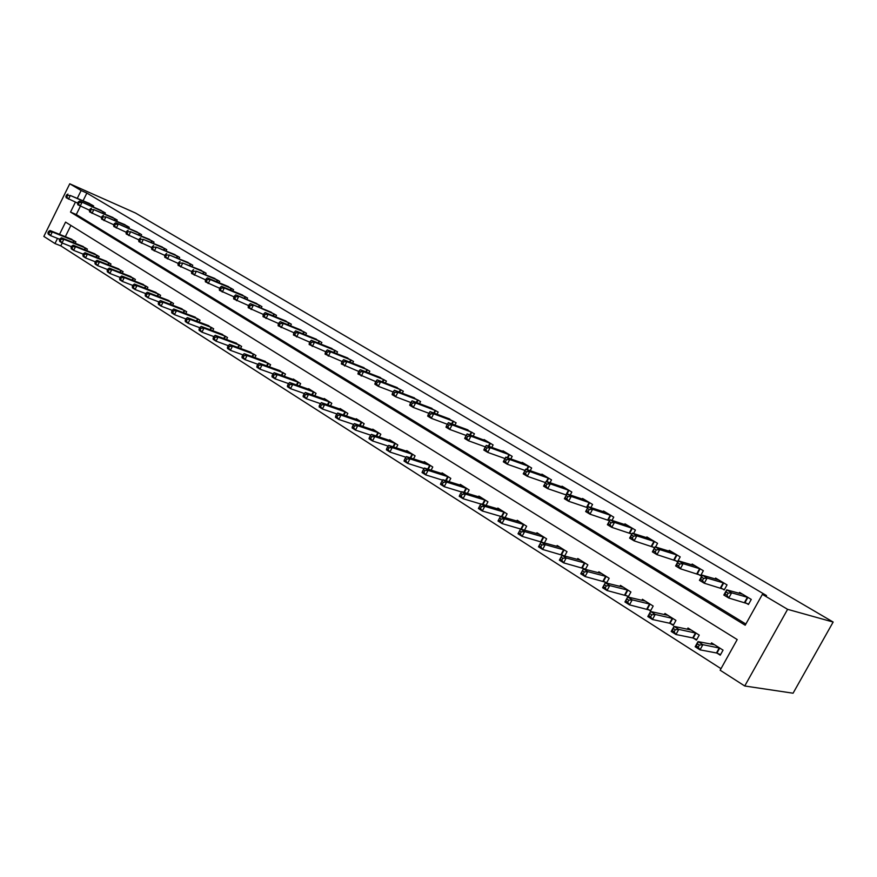 <?xml version="1.0" encoding="UTF-8"?>
<svg xmlns="http://www.w3.org/2000/svg" width="877" height="877" viewBox="0 0 877 877"><rect width="100%" height="100%" fill="white"/><g stroke="black" fill="none" stroke-linecap="round" stroke-linejoin="round"><path stroke-width="1.32" d="M62.212 243.006L60.798 245.867L54.977 243.554L43.85 236.417L69.754 183.786L135.518 213.034L833.15 622.045L793.071 693.214L744.737 685.989L720.138 670.214L737.206 639.563L65.567 222.111L59.515 234.356M60.798 245.867L721.004 668.669M70.894 225.422L65.326 236.702M717.123 653.201L720.247 655.185L723.054 650.131L711.554 642.874L710.83 644.167M693.411 638.16L696.459 640.1L699.232 635.101L687.985 628.009L687.316 629.226M670.225 623.47L673.218 625.356L675.948 620.412L664.952 613.472L664.327 614.624M647.577 609.098L650.493 610.951L653.179 606.051L642.435 599.276L641.843 600.35M625.411 595.044L628.272 596.853L630.925 592.008L620.412 585.376L619.853 586.406M603.738 581.298L606.533 583.073L609.153 578.272L598.87 571.793L598.344 572.758M585.376 569.392L587.853 564.843L577.79 558.496L577.296 559.416M582.536 567.857L584.674 569.217M564.667 556.018L567.013 551.688L557.169 545.483L556.687 546.36M561.795 554.702L563.297 555.656M544.387 542.94L546.612 538.818L536.976 532.745L536.527 533.578M541.482 541.822L542.37 542.381M524.534 530.157L526.638 526.222L517.211 520.269L516.772 521.07M505.075 517.638L507.092 513.889L497.851 508.057L497.434 508.824M486.022 505.393L487.941 501.797L478.886 496.086L478.491 496.82M467.342 493.4L469.173 489.969L460.304 484.367L459.932 485.069M449.046 481.659L450.789 478.371L442.096 472.878L441.734 473.558M431.1 470.171L432.767 467.002L424.249 461.631L423.909 462.278M413.505 458.901L415.106 455.865L406.753 450.592L406.424 451.216M396.261 447.862L397.796 444.935L389.607 439.772L389.289 440.364M379.346 437.042L380.815 434.225L372.78 429.16L372.473 429.73M362.749 426.43L364.163 423.723L356.281 418.746L355.985 419.305M346.459 416.027L347.818 413.407L340.09 408.529L339.816 409.066M330.486 405.821L331.791 403.299L324.205 398.509L323.931 399.035M314.799 395.812L316.06 393.378L308.616 388.675L308.353 389.18M299.408 385.99L300.625 383.633L293.313 379.017L293.061 379.511M284.291 376.354L285.463 374.073L278.042 370.017M269.447 366.893L270.587 364.679L263.297 360.688M254.878 357.597L255.963 355.459L248.816 351.534M240.561 348.476L241.613 346.404L234.597 342.545M226.496 339.52L227.516 337.513L220.62 333.709M212.672 330.717L213.659 328.776L206.895 325.038M199.09 322.078L200.044 320.182L193.4 316.509M185.738 313.582L186.669 311.741L180.136 308.123M172.616 305.229L173.514 303.453L167.101 299.89M159.713 297.029L160.59 295.297L154.286 291.789M147.029 288.961L147.884 287.272L141.679 283.819M134.554 281.035L135.376 279.39L129.281 275.992M122.287 273.229L123.087 271.629L117.09 268.285M110.217 265.567L110.995 264.01L105.097 260.71M98.345 258.013L99.101 256.501L93.302 253.256M86.659 250.592L87.393 249.112L81.693 245.922M75.17 243.291L75.882 241.855L70.27 238.708M75.411 202.138L70.511 212.07L745.198 625.213L762.376 594.365L766.542 595.582L86.867 193.072L83.107 200.69M80.355 206.27L76.277 214.525L745.856 624.029M745.264 602.587L748.443 604.494L751.271 599.408L739.563 592.403L739.048 593.334M721.135 588.072L724.249 589.936L727.033 584.904L715.599 578.064L715.117 578.93M697.566 573.887L700.602 575.718L703.343 570.73L692.172 564.043L691.712 564.865M674.512 560.03L677.482 561.817L680.19 556.884L669.272 550.339L668.844 551.118M655.568 546.974L657.553 543.334L646.875 536.943L646.47 537.678M651.984 546.47L654.483 547.972M633.545 533.534L635.419 530.092L624.961 523.832L624.588 524.534M629.938 533.216L631.714 534.279M611.982 520.401L613.757 517.134L603.529 511.006L603.168 511.675M608.386 520.247L609.449 520.883M590.89 507.553L592.567 504.45L582.558 498.465L582.218 499.09M570.236 495.001L571.826 492.041L562.036 486.176L561.708 486.779M550.011 482.712L551.523 479.894L541.931 474.15L541.624 474.731M530.212 470.697L531.648 468L522.253 462.376L521.958 462.924M510.809 458.923L512.179 456.358L502.981 450.844L502.696 451.37M491.8 447.402L493.104 444.946L484.093 439.552L483.83 440.057M473.174 436.121L474.424 433.764L465.336 428.963M454.911 425.071L456.117 422.802L447.204 418.088M437.02 414.251L438.16 412.069L429.445 407.432M419.469 403.639L420.565 401.545L412.026 396.985M402.258 393.236L403.321 391.219L394.935 386.746M385.387 383.041L386.395 381.089L378.184 376.704M368.822 373.032L369.798 371.157L361.741 366.849M352.576 363.221L353.508 361.423L345.615 357.18M336.625 353.606L337.535 351.852L329.785 347.687M320.971 344.157L321.848 342.468L314.24 338.379M305.613 334.893L306.446 333.26L298.991 329.237M290.528 325.795L291.339 324.216L284.005 320.258M275.707 316.86L276.496 315.336L269.294 311.445M261.16 308.09L261.916 306.61L254.856 302.784M246.865 299.485L247.588 298.048L240.66 294.288M232.822 291.021L233.523 289.629L226.715 285.924M219.02 282.712L219.699 281.353L213.012 277.713M205.448 274.545L206.117 273.229L199.539 269.645M192.118 266.52L192.765 265.238L186.308 261.719M179.018 258.627L179.642 257.389L173.284 253.924M166.126 250.877L166.74 249.66L160.491 246.251M153.453 243.247L154.045 242.074L147.906 238.719M140.989 235.749L141.57 234.608L135.529 231.298M128.733 228.382L129.292 227.264L123.35 224.008M116.674 221.125L117.211 220.039L111.379 216.838M104.812 213.988L105.339 212.925L99.594 209.778M93.137 206.972L93.642 205.931L87.996 202.828M69.754 183.786L81.133 190.528L77.362 198.191M86.867 193.072L81.133 190.528M762.376 594.365L787.601 609.329L833.15 622.045M57.52 238.412L54.977 243.554M744.737 685.989L787.601 609.329M76.277 214.525L70.511 212.07M748.684 604.056L728.754 598.015L723.81 595.034L726.693 589.837L742.6 594.222M726.145 591.964L726.693 589.837L731.637 592.808L728.754 598.015L726.978 595.242L728.129 593.159L726.145 591.964L724.994 594.047L726.978 595.242M748.081 597.5L731.637 592.808L728.129 593.159M723.81 595.034L724.994 594.047M714.536 644.759L698.015 641.591L702.883 644.683L719.929 648.158M699.353 645.066L697.412 643.828L696.261 645.9L698.213 647.138L699.353 645.066L702.883 644.683L700.01 649.846L716.443 652.97L720.587 654.582M698.213 647.138L700.01 649.846L695.154 646.744L698.015 641.591L697.412 643.828M696.261 645.9L695.154 646.744M724.479 589.519L704.264 583.216L699.429 580.3L702.269 575.169L718.669 579.938M701.677 577.23L702.269 575.169L707.103 578.075L704.264 583.216L702.477 580.464L703.617 578.403L701.677 577.23L700.537 579.291L702.477 580.464M723.92 583.041L707.103 578.075L703.617 578.403M699.429 580.3L700.537 579.291M700.822 575.312L680.333 568.767L675.619 565.917L678.414 560.831L695.187 565.851M677.778 562.848L678.414 560.831L683.139 563.67L680.333 568.767L678.546 566.027L679.675 563.988L677.778 562.848L676.66 564.887L678.546 566.027M700.306 568.91L683.139 563.67L679.675 563.988M675.619 565.917L676.66 564.887M672.199 552.126L655.108 546.831L659.723 549.605L656.961 554.648L652.356 551.863L655.108 546.831L653.321 550.811L655.174 551.918L656.281 549.901L654.428 548.794M677.219 555.097L659.723 549.605L656.281 549.901M677.702 561.423L656.961 554.648L655.174 551.918M652.356 551.863L653.321 550.811M673.372 628.546L672.242 630.585L674.139 631.802L675.268 629.752L673.372 628.546L674.018 626.375L678.776 629.39L675.948 634.499L671.201 631.473L674.018 626.375L690.977 629.982M674.139 631.802L675.948 634.499L692.72 637.93L696.787 639.519M675.268 629.752L678.776 629.39L696.174 633.172M672.242 630.585L671.201 631.473M667.923 615.347L650.581 611.499L655.218 614.448L652.444 619.502L669.546 623.218L673.525 624.797M650.624 616.827L652.444 619.502L647.807 616.542L650.581 611.499L648.772 615.643L650.624 616.827L651.743 614.799L649.879 613.615M651.743 614.799L655.218 614.448L672.955 618.526M648.772 615.643L647.807 616.542M645.34 601.107L627.669 596.974L632.207 599.846L629.467 604.856L650.789 610.403M627.658 602.192L629.467 604.856L624.939 601.962L627.669 596.974L625.838 601.03L627.658 602.192L628.754 600.186L626.934 599.035M628.754 600.186L632.207 599.846L650.263 604.209M625.838 601.03L624.939 601.962M654.659 547.643L634.115 540.846L629.609 538.127L632.328 533.139L649.758 538.664M631.604 535.058L632.328 533.139L636.845 535.858L634.115 540.846L632.328 538.138L633.413 536.143L631.604 535.058L630.519 537.053L632.328 538.138M654.648 541.591L636.845 535.858L633.413 536.143M629.609 538.127L630.519 537.053M623.251 587.173L605.283 582.766L609.723 585.584L607.016 590.528L628.557 596.327M605.207 587.886L607.016 590.528L602.587 587.711L605.283 582.766L603.431 586.757L605.207 587.886L606.281 585.902L604.505 584.773M606.281 585.902L609.723 585.584L628.064 590.199M603.431 586.757L602.587 587.711M627.757 525.542L610.063 519.765L614.47 522.418L611.784 527.351L607.388 524.698L610.063 519.765L608.221 523.602L609.986 524.665L611.061 522.692L609.296 521.629M632.569 528.382L614.47 522.418L611.061 522.692M631.835 534.049L611.784 527.351L609.986 524.665M607.388 524.698L608.221 523.602M606.259 512.672L588.281 506.687L592.6 509.274L589.958 514.163L585.65 511.565L588.281 506.687L586.428 510.447L588.16 511.488L589.212 509.537L587.491 508.496M610.973 515.468L592.6 509.274L589.212 509.537M609.526 520.752L589.958 514.163L588.16 511.488M585.65 511.565L586.428 510.447M587.711 507.739L568.603 501.26L564.382 498.717L566.981 493.894L585.266 500.076M566.158 495.648L566.981 493.894L571.212 496.426L568.603 501.26L566.794 498.607L567.847 496.667L566.158 495.648L565.106 497.588L566.794 498.607M589.848 502.817L571.212 496.426L567.847 496.667M564.382 498.717L565.106 497.588M566.378 495.023L547.708 488.642L543.587 486.154L546.152 481.374L564.678 487.765M545.286 483.084L546.152 481.374L550.285 483.852L547.708 488.642L545.911 486.001L546.941 484.082L545.286 483.084L544.255 485.003L545.911 486.001M569.162 490.451L550.285 483.852L546.941 484.082M543.587 486.154L544.255 485.003M544.485 475.707L525.761 469.118L529.807 471.552L527.263 476.288L523.229 473.854L523.854 472.692L525.466 473.668L526.485 471.771L524.863 470.796L523.854 472.692M548.914 478.338L529.807 471.552L526.485 471.771M545.494 482.602L527.263 476.288L525.466 473.668M525.761 469.118L524.863 470.796M601.644 573.536L583.391 568.877L587.733 571.629L585.069 576.54L606.818 582.569M583.249 573.898L585.069 576.54L580.738 573.777L583.391 568.877L581.517 572.802L583.249 573.898L584.323 571.936L582.58 570.839M584.323 571.936L587.733 571.629L606.358 576.507M581.517 572.802L580.738 573.777M580.508 560.206L561.993 555.305L566.235 557.991L563.604 562.848L585.54 569.096M561.784 560.228L563.604 562.848L559.373 560.14L561.993 555.305L560.096 559.153L561.784 560.228L562.837 558.287L561.137 557.202M562.837 558.287L566.235 557.991L585.112 563.111M560.096 559.153L559.373 560.14M559.822 547.16L541.054 542.019L545.209 544.65L542.611 549.451L564.722 555.919M540.791 546.853L542.611 549.451L538.467 546.809L541.054 542.019L539.136 545.801L540.791 546.853L541.833 544.935L540.166 543.872M541.833 544.935L545.209 544.65L564.339 550M539.136 545.801L538.467 546.809M539.574 534.378L520.565 529.028L524.632 531.605L522.078 536.362L543.751 542.764M520.258 533.775L522.078 536.362L518.022 533.775L520.565 529.028L518.636 532.734L520.258 533.775L521.278 531.868L519.655 530.837M521.278 531.868L524.632 531.605L543.992 537.163M518.636 532.734L518.022 533.775M519.754 521.881L500.526 516.301L504.494 518.833L501.973 523.536L522.396 529.544M500.153 520.971L501.973 523.536L498.004 521.004L498.575 519.951L500.153 520.971L501.173 519.085L499.572 518.066L498.575 519.951M501.173 519.085L504.494 518.833L524.073 524.599M499.572 518.066L500.526 516.301M529.094 466.476L509.767 459.504L505.81 457.136L524.797 463.9M525.049 470.456L507.257 464.207L503.31 461.817L503.88 460.644L505.459 461.598L506.457 459.723L504.878 458.77L503.88 460.644M506.457 459.723L509.767 459.504L507.257 464.207L505.459 461.598M505.81 457.136L504.878 458.77M500.339 509.625L480.903 503.858L484.795 506.325L482.306 510.995L500.515 516.323M480.486 508.441L482.306 510.995L478.414 508.517L478.93 507.443L480.486 508.441L481.484 506.566L479.927 505.58L478.93 507.443M481.484 506.566L484.795 506.325L504.571 512.3M479.927 505.58L480.903 503.858M509.68 454.856L490.144 447.719L486.275 445.395L505.459 452.335M504.999 458.561L487.667 452.368L483.808 450.033L484.323 448.849L485.869 449.78L486.867 447.917L485.31 446.985L484.323 448.849M486.867 447.917L490.144 447.719L487.667 452.368L485.869 449.78M486.275 445.395L485.31 446.985M481.33 497.632L461.686 491.668L465.501 494.091L463.045 498.706L480.804 504.034M461.225 496.163L463.045 498.706L459.241 496.283L459.701 495.198L461.225 496.163L462.212 494.321L460.688 493.345L459.701 495.198M462.212 494.321L465.501 494.091L485.474 500.252M460.688 493.345L461.686 491.668M490.66 443.477L470.938 436.176L467.134 433.896L486.527 441.01M485.365 446.897L468.493 440.791L464.7 438.5L465.183 437.294L466.696 438.215L467.671 436.373L466.158 435.452L465.183 437.294M467.671 436.373L470.938 436.176L468.493 440.791L466.696 438.215M467.134 433.896L466.158 435.452M462.694 485.88L442.874 479.73L446.612 482.098L444.179 486.68L461.499 491.986M442.37 484.159L444.179 486.68L440.462 484.301L440.879 483.205L442.37 484.159L443.334 482.317L441.844 481.374L440.879 483.205M443.334 482.317L446.612 482.098L466.761 488.445M441.844 481.374L442.874 479.73M472.023 432.328L452.115 424.874L448.399 422.648L467.978 429.905M466.147 435.463L449.715 429.434L445.998 427.198L446.426 425.981L447.917 426.88L448.881 425.049L447.391 424.161L446.426 425.981M448.881 425.049L452.115 424.874L449.715 429.434L447.917 426.88M448.399 422.648L447.391 424.161M444.442 474.369L424.446 468.044L428.108 470.368L425.707 474.895L442.6 480.168M423.898 472.385L425.707 474.895L422.056 472.571L422.44 471.453L423.898 472.385L424.852 470.576L423.394 469.644L422.44 471.453M424.852 470.576L428.108 470.368L448.421 476.88M423.394 469.644L424.446 468.044M453.76 421.398L433.687 413.801L430.048 411.62L449.791 419.031M447.336 424.271L431.309 418.318L427.669 416.126L428.064 414.898L429.511 415.786L430.464 413.977L429.006 413.1L428.064 414.898M430.464 413.977L433.687 413.801L431.309 418.318L429.511 415.786M430.048 411.62L429.006 413.1M426.551 463.078L406.391 456.588L409.976 458.868L407.619 463.352L424.084 468.592M405.799 460.863L407.619 463.352L404.034 461.072L404.374 459.943L405.799 460.863L406.753 459.066L405.317 458.156L404.374 459.943M406.753 459.066L409.976 458.868L430.454 465.534M405.317 458.156L406.391 456.588M435.858 410.688L415.632 402.96L412.058 400.811L431.966 408.364M428.908 413.297L413.275 407.432L409.723 405.284L410.063 404.045L411.488 404.9L412.431 403.113L410.995 402.258L410.063 404.045M412.431 403.113L415.632 402.96L413.275 407.432L411.488 404.9M412.058 400.811L410.995 402.258M409.011 452.017L388.708 445.373L392.216 447.599L389.881 452.039L405.941 457.246M388.072 449.561L389.881 452.039L386.373 449.813L386.669 448.673L388.072 449.561L389.004 447.785L387.601 446.886L386.669 448.673M389.004 447.785L392.216 447.599L412.837 454.429M387.601 446.886L388.708 445.373M418.307 400.186L397.928 392.326L394.431 390.221L414.492 397.906M410.853 402.532L395.615 396.755L392.118 394.65L392.425 393.4L393.817 394.244L394.749 392.468L393.345 391.624L392.425 393.4M394.749 392.468L397.928 392.326L395.615 396.755L393.817 394.244M394.431 390.221L393.345 391.624M401.096 389.892L380.585 381.901L377.154 379.84L397.358 387.656M393.159 391.986L378.294 386.297L374.874 384.225L375.137 382.975L376.507 383.797L377.417 382.043L376.047 381.21L375.137 382.975M377.417 382.043L380.585 381.901L378.294 386.297L376.507 383.797M377.154 379.84L376.047 381.21M384.214 379.785L363.582 371.684L360.217 369.666L380.552 377.592M375.827 381.638L357.959 374.008L358.189 372.747L359.526 373.558L360.436 371.815L359.088 371.004L358.189 372.747M360.436 371.815L363.582 371.684L361.313 376.036L359.526 373.558M360.217 369.666L359.088 371.004M367.66 369.886L346.897 361.664L343.609 359.68L364.065 367.726M358.836 371.497L341.372 363.988L341.57 362.716L342.885 363.517L343.773 361.784L342.458 360.995L341.57 362.716M343.773 361.784L346.897 361.664L344.661 365.983L342.885 363.517M343.609 359.68L342.458 360.995M351.414 360.162L330.541 351.841L327.307 349.89L347.884 358.057M342.173 361.543L325.104 354.165L325.257 352.883L326.551 353.661L327.439 351.951L326.145 351.173L325.257 352.883M327.439 351.951L330.541 351.841L328.338 356.117L326.551 353.661M327.307 349.89L326.145 351.173M335.474 350.625L314.503 342.194L311.324 340.287L332.01 348.553M325.827 351.787L309.153 344.518L309.274 343.236L310.535 344.003L311.412 342.304L310.14 341.537L309.274 343.236M311.412 342.304L314.503 342.194L312.311 346.437L310.535 344.003M311.324 340.287L310.14 341.537M319.831 341.263L298.761 332.734L295.648 330.87L316.433 339.235M309.8 342.205L293.488 335.069L293.587 333.775L294.825 334.521L295.692 332.843L294.442 332.087L293.587 333.775M295.692 332.843L298.761 332.734L296.601 336.943L294.825 334.521M295.648 330.87L294.442 332.087M304.472 332.076L283.304 323.46L280.256 321.618L301.129 330.081M294.08 332.8L278.13 325.784L278.184 324.479L279.412 325.224L280.256 323.558L279.039 322.813L278.184 324.479M280.256 323.558L283.304 323.46L281.177 327.625L279.412 325.224M280.256 321.618L279.039 322.813M289.388 323.054L268.143 314.35L265.15 312.552L286.11 321.092M278.656 323.58L263.045 316.674L263.078 315.369L264.273 316.093L265.117 314.437L263.922 313.714L263.078 315.369M265.117 314.437L268.143 314.35L266.038 318.483L264.273 316.093M265.15 312.552L263.922 313.714M274.578 314.196L250.318 303.639L271.366 312.267M263.506 314.514L248.235 307.728L248.246 306.413L249.419 307.125L250.252 305.492L249.079 304.779L248.246 306.413M250.252 305.492L253.267 305.404L251.173 309.504L249.419 307.125M250.318 303.639L249.079 304.779M260.03 305.492L235.76 294.891L256.873 303.595M248.651 305.624L233.699 298.947L233.677 297.632L234.828 298.323L235.661 296.7L234.499 296.009L233.677 297.632M235.661 296.7L238.654 296.623L236.593 300.69L234.828 298.323M235.76 294.891L234.499 296.009M245.746 296.941L224.304 288.007L221.464 286.297L242.644 295.078M234.06 296.886L219.425 290.32L219.371 289.004L220.511 289.684L221.322 288.073L220.193 287.393L219.371 289.004M221.322 288.073L224.304 288.007L222.265 292.03L220.511 289.684M221.464 286.297L220.193 287.393M231.714 288.544L210.206 279.544L207.421 277.866L228.667 286.713M219.732 288.303L205.404 281.846L205.328 280.53L206.446 281.199L207.246 279.599L206.139 278.93L205.328 280.53M207.246 279.599L210.206 279.544L208.189 283.534L206.446 281.199M207.421 277.866L206.139 278.93M217.924 280.289L196.36 271.223L214.92 278.502M205.656 279.873L191.635 273.525L191.526 272.199L192.622 272.868L193.422 271.278L192.326 270.62L191.526 272.199M193.422 271.278L196.36 271.223L194.365 275.181L192.622 272.868M193.62 269.579L192.326 270.62M204.363 272.177L182.756 263.045L201.425 270.423M191.833 271.596L178.097 265.347L177.976 264.021L179.051 264.679L179.84 263.1L178.765 262.453L177.976 264.021M179.84 263.1L182.756 263.045L180.783 266.981L179.051 264.679M180.07 261.434L178.765 262.453M191.043 264.207L169.393 255.021L188.149 262.475M178.261 263.451L164.799 257.323L164.657 255.985L165.709 256.621L166.487 255.064L165.435 254.429L164.657 255.985M166.487 255.064L169.393 255.021L167.441 258.912L165.709 256.621M166.751 253.431L165.435 254.429M177.943 256.369L156.259 247.128L175.104 254.67M164.92 255.459L151.732 249.419L151.557 248.092L152.598 248.717L153.376 247.171L152.335 246.547L151.557 248.092M153.376 247.171L156.259 247.128L154.33 250.997L152.598 248.717M153.661 245.571L152.335 246.547M165.073 248.673L143.346 239.377L162.267 246.996M151.809 247.599L138.884 241.668L138.698 240.331L139.717 240.945L140.484 239.41L139.454 238.796L138.698 240.331M140.484 239.41L143.346 239.377L141.438 243.203L139.717 240.945M140.791 237.842L139.454 238.796M391.811 441.164L371.366 434.367L374.808 436.549L372.506 440.956L388.171 446.108M370.697 438.5L372.506 440.956L369.064 438.763L369.316 437.623L370.697 438.5L371.618 436.735L370.237 435.858L369.316 437.623M371.618 436.735L374.808 436.549L395.571 443.532M370.237 435.858L371.366 434.367M374.95 430.519L354.363 423.58L357.739 425.729L355.459 430.092L370.741 435.189M353.661 427.647L355.459 430.092L352.094 427.943L352.313 426.781L353.661 427.647L354.571 425.893L353.223 425.038L352.313 426.781M354.571 425.893L357.739 425.729L378.634 432.843M353.223 425.038L354.363 423.58M358.408 420.094L337.7 413.012L341.01 415.106L338.763 419.436L353.661 424.479M336.965 417.003L338.763 419.436L335.463 417.331L335.639 416.158L336.965 417.003L337.864 415.27L336.538 414.426L335.639 416.158M337.864 415.27L341.01 415.106L362.015 422.363M336.538 414.426L337.7 413.012M342.183 409.855L321.355 402.642L324.6 404.703L322.374 408.989L336.911 413.977M320.587 406.566L322.374 408.989L319.14 406.928L319.283 405.744L320.587 406.566L321.475 404.856L320.171 404.034L319.283 405.744M321.475 404.856L324.6 404.703L345.724 412.08M320.171 404.034L321.355 402.642M326.255 399.802L305.328 392.468L308.507 394.497L306.314 398.739L320.489 403.661M304.516 396.338L306.314 398.739L303.135 396.722L303.245 395.527L304.516 396.338L305.393 394.639L304.122 393.828L303.245 395.527M305.393 394.639L308.507 394.497L329.73 401.995M304.122 393.828L305.328 392.468M310.622 389.947L289.596 382.493L292.721 384.477L290.55 388.686L304.374 393.543M288.763 386.297L290.55 388.686L287.437 386.702L287.513 385.507L288.763 386.297L289.629 384.608L288.38 383.819L287.513 385.507M289.629 384.608L292.721 384.477L314.032 392.096M288.38 383.819L289.596 382.493M295.286 380.267L274.172 372.703L277.231 374.654L275.082 378.831L288.566 383.611M273.295 376.452L275.082 378.831L272.023 376.88L272.078 375.674L273.295 376.452L274.161 374.775L272.933 373.997L272.078 375.674M274.161 374.775L277.231 374.654L298.629 382.383M272.933 373.997L274.172 372.703M280.223 370.763L259.022 363.1L262.026 365.007L259.91 369.151L273.065 373.865M258.123 366.783L259.91 369.151L256.906 367.233L256.928 366.016L258.123 366.783L258.978 365.128L257.772 364.361L256.928 366.016M258.978 365.128L262.026 365.007L283.512 372.835M257.772 364.361L259.022 363.1M265.435 361.434L244.157 353.661L247.106 355.536L245.012 359.647L257.838 364.295M243.236 357.301L245.012 359.647L242.063 357.761L242.052 356.544L243.236 357.301L244.069 355.656L242.896 354.9L242.052 356.544M244.069 355.656L247.106 355.536L268.669 363.473M242.896 354.9L244.157 353.661M250.921 352.28L229.566 344.409L232.46 346.251L230.388 350.318L242.907 354.889M228.612 347.983L230.388 350.318L227.494 348.476L227.45 347.248L228.612 347.983L229.445 346.349L228.283 345.615L227.45 347.248M229.445 346.349L232.46 346.251L254.089 354.275M228.283 345.615L229.566 344.409M236.647 343.28L215.227 335.321L218.077 337.119L216.027 341.153L228.261 345.67M214.262 338.84L216.027 341.153L213.188 339.344L213.122 338.116L214.262 338.84L215.073 337.217L213.944 336.494L213.122 338.116M215.073 337.217L218.077 337.119L239.761 345.242M213.944 336.494L215.227 335.321M222.637 334.433L201.162 326.387L203.946 328.162L201.918 332.164L213.878 336.615M200.164 329.862L201.918 332.164L199.134 330.388L199.046 329.149L200.164 329.862L200.976 328.25L199.857 327.549L199.046 329.149M200.976 328.25L203.946 328.162L225.696 336.362M199.857 327.549L201.162 326.387M208.869 325.751L187.338 317.617L190.079 319.36L188.073 323.328L199.77 327.713M186.319 321.037L188.073 323.328L185.332 321.585L185.211 320.335L186.319 321.037L187.119 319.447L186.023 318.746L185.211 320.335M187.119 319.447L190.079 319.36L211.872 327.647M186.023 318.746L187.338 317.617M195.341 317.211L173.756 309L176.452 310.71L174.468 314.646L185.902 318.976M172.714 312.376L174.468 314.646L171.771 312.936L171.629 311.686L172.714 312.376L173.503 310.798L172.429 310.107L171.629 311.686M173.503 310.798L176.452 310.71L198.29 319.075M172.429 310.107L173.756 309M182.043 308.825L160.414 300.537L163.056 302.214L161.094 306.128L172.287 310.381M159.351 303.859L161.094 306.128L158.452 304.44L158.288 303.179L159.351 303.859L160.129 302.291L159.077 301.622L158.288 303.179M160.129 302.291L163.056 302.214L184.948 310.655M159.077 301.622L160.414 300.537M168.965 300.581L147.303 292.216L149.901 293.872L147.961 297.742L158.912 301.94M146.218 295.494L147.961 297.742L145.363 296.086L145.176 294.825L146.218 295.494L146.996 293.938L145.955 293.28L145.176 294.825M146.996 293.938L149.901 293.872L171.826 302.379M145.955 293.28L147.303 292.216M156.117 292.469L134.411 284.049L136.976 285.672L135.047 289.509L145.768 293.642M133.315 287.272L135.047 289.509L132.493 287.886L132.284 286.615L133.315 287.272L134.082 285.738L133.052 285.08L132.284 286.615M134.082 285.738L136.976 285.672L158.923 294.244M133.052 285.08L134.411 284.049M143.477 284.499L121.739 276.003L124.26 277.603L122.352 281.418L132.855 285.485M120.62 279.193L122.352 281.418L119.842 279.818L119.623 278.546L120.62 279.193L121.388 277.669L120.379 277.022L119.623 278.546M121.388 277.669L124.26 277.603L146.24 286.242M120.379 277.022L121.739 276.003M152.412 241.098L130.662 231.747L149.66 239.443M138.917 239.87L126.255 234.038L126.047 232.69L127.044 233.304L127.801 231.78L126.803 231.177L126.047 232.69M127.801 231.78L130.662 231.747L128.766 235.551L127.044 233.304M128.152 230.234L126.803 231.177M131.057 276.661L109.285 268.11L111.763 269.678L109.877 273.46L120.16 277.472M108.156 271.245L109.877 273.46L107.411 271.881L107.158 270.62L108.156 271.245L108.901 269.732L107.915 269.107L107.158 270.62M108.901 269.732L111.763 269.678L133.764 278.371M107.915 269.107L109.285 268.11M139.958 233.644L115.709 222.769L137.25 232.021M126.255 232.273L113.835 226.529L113.604 225.192L114.591 225.784L115.347 224.282L114.361 223.679L113.604 225.192M115.347 224.282L118.187 224.249L116.301 228.02L114.591 225.784M115.709 222.769L114.361 223.679M118.834 268.954L97.04 260.337L99.474 261.883L97.61 265.632L107.674 269.59M95.889 263.429L97.61 265.632L95.187 264.087L94.913 262.815L95.889 263.429L96.634 261.927L95.659 261.313L94.913 262.815M96.634 261.927L99.474 261.883L121.497 270.631M95.659 261.313L97.04 260.337M127.713 226.31L105.909 216.882L125.038 224.72M113.802 224.797L101.633 219.151L101.381 217.814L102.346 218.395L103.091 216.904L102.116 216.312L101.381 217.814M103.091 216.904L105.909 216.882L104.056 220.62L102.346 218.395M103.486 215.424L102.116 216.312M106.808 261.368L85.003 252.697L87.393 254.22L85.551 257.937L95.407 261.828M83.83 255.755L85.551 257.937L83.162 256.413L82.876 255.141L83.83 255.755L84.576 254.264L83.611 253.65L82.876 255.141M84.576 254.264L87.393 254.22L109.439 263.023M83.611 253.65L85.003 252.697M115.654 219.107L93.839 209.625L113.034 217.54M101.557 217.452L89.618 211.905L89.344 210.557L90.309 211.138L91.044 209.647L90.079 209.077L89.344 210.557M91.044 209.647L93.839 209.625L92.008 213.341L90.309 211.138M91.449 208.189L90.079 209.077M94.979 253.902L73.153 245.187L75.51 246.678L73.679 250.373L83.337 254.209M71.969 248.191L73.679 250.373L71.333 248.871L71.037 247.599L71.969 248.191L72.703 246.722L71.761 246.119L71.037 247.599M72.703 246.722L75.51 246.678L97.566 255.536M71.761 246.119L73.153 245.187M103.804 212.015L79.621 201.085L101.228 210.469M89.52 210.228L77.812 204.769L77.516 203.42L78.459 203.99L79.182 202.51L78.25 201.951L77.516 203.42M79.182 202.51L81.978 202.499L80.158 206.183L78.459 203.99M79.621 201.085L78.25 201.951M83.348 246.558L61.511 237.799L63.824 239.268L62.015 242.929L71.475 246.7M60.305 240.769L62.015 242.929L59.702 241.449L59.384 240.177L60.305 240.769L61.028 239.3L60.107 238.708L59.384 240.177M61.028 239.3L63.824 239.268L85.891 248.169M60.107 238.708L61.511 237.799M92.14 205.032L70.303 195.483L89.597 203.519M77.669 203.113L66.192 197.742L65.885 196.404L66.805 196.952L67.529 195.494L66.597 194.935L65.885 196.404M67.529 195.494L70.303 195.483L68.494 199.145L66.805 196.952M67.989 194.091L66.597 194.935M71.892 239.333L50.044 230.519L52.324 231.966L50.526 235.606L59.8 239.322M48.827 233.457L50.526 235.606L48.257 234.159L47.917 232.876L48.827 233.457L49.55 231.999L48.641 231.418L47.917 232.876M49.55 231.999L52.324 231.966L74.392 240.912M48.641 231.418L50.044 230.519M747.873 597.412L745.055 602.488M747.423 597.237L744.595 602.324M716.443 652.97L719.25 647.917M716.915 653.124L719.721 648.07M723.711 582.953L720.927 587.985M723.251 582.777L720.466 587.809M700.098 568.822L697.358 573.799M699.638 568.647L696.886 573.624M677.011 555.009L674.303 559.932M676.54 554.823L673.843 559.756M692.72 637.93L695.494 632.931M693.203 638.083L695.965 633.084M669.546 623.218L672.275 618.274M670.017 623.383L672.747 618.438M646.886 608.846L649.572 603.957M647.358 609.011L650.043 604.121M654.439 541.504L651.775 546.382M653.968 541.317L651.304 546.196M624.72 594.792L627.373 589.947M625.202 594.957L627.855 590.122M632.361 528.294L629.741 533.117M631.889 528.107L629.258 532.931M610.765 515.369L608.178 520.149M610.293 515.183L607.695 519.962M589.64 502.729L587.075 507.465M589.158 502.532L586.592 507.268M568.954 490.353L567.046 493.904M568.471 490.155L565.95 494.847M548.706 478.239L546.886 481.626M548.224 478.042L546.393 481.451M603.047 581.045L605.656 576.255M603.529 581.221L606.15 576.419M581.846 567.594L584.422 562.848M582.328 567.77L584.904 563.023M561.094 554.439L563.637 549.736M561.587 554.615L564.119 549.912M540.78 541.558L543.291 536.899M541.273 541.734L543.784 537.075M520.894 528.941L523.372 524.336M521.387 529.127L523.865 524.512M528.886 466.378L527.154 469.612M528.392 466.18L526.649 469.436M501.436 516.575L503.869 512.025M501.951 516.728L504.363 512.212M509.471 454.757L507.816 457.86M508.978 454.56L507.323 457.673M482.449 504.319L484.773 499.978M482.964 504.472L485.266 500.164M490.451 443.378L488.873 446.338M489.958 443.17L488.368 446.163M463.845 492.326L466.049 488.16M464.35 492.49L466.553 488.357M471.815 432.229L470.313 435.069M471.322 432.021L469.809 434.882M445.604 480.585L447.719 476.595M446.119 480.749L448.213 476.792M453.552 421.3L452.115 424.029M453.058 421.092L451.611 423.843M427.724 469.085L429.741 465.259M428.239 469.25L430.245 465.446M435.65 410.589L434.268 413.21M435.156 410.381L433.764 413.023M410.195 457.827L412.124 454.143M410.71 457.991L412.628 454.341M418.099 400.087L416.783 402.609M417.605 399.879L416.268 402.411M400.888 389.794L399.627 392.216M400.394 389.585L399.112 392.019M384.016 379.697L382.8 382.032M383.512 379.478L382.284 381.835M367.452 369.787L366.29 372.045M366.959 369.568L365.775 371.837M351.206 360.074L350.087 362.245M350.712 359.855L349.572 362.037M335.266 350.526L334.181 352.631M334.773 350.318L333.677 352.422M319.623 341.175L318.581 343.203M319.129 340.956L318.066 342.995M304.264 331.977L303.256 333.94M303.76 331.758L302.751 333.742M289.191 322.955L288.215 324.852M288.686 322.736L287.7 324.654M274.38 314.098L273.438 315.939M273.876 313.878L272.933 315.731M259.833 305.393L258.923 307.18M259.34 305.174L258.419 306.972M245.549 296.843L244.672 298.575M245.045 296.623L244.168 298.366M231.517 288.445L230.662 290.123M231.013 288.226L230.158 289.914M217.726 280.201L216.893 281.824M217.222 279.971L216.389 281.616M204.166 272.089L203.365 273.668M203.672 271.859L202.861 273.46M190.846 264.12L190.068 265.654M190.353 263.889L189.564 265.446M177.746 256.281L177.001 257.772M177.253 256.051L176.496 257.564M164.876 248.575L164.142 250.033M164.372 248.355L163.648 249.813M392.995 446.788L394.858 443.247M393.521 446.952L395.363 443.444M376.134 435.968L377.921 432.558M376.65 436.143L378.425 432.756M359.592 425.356L361.302 422.078M360.107 425.531L361.806 422.275M343.367 414.964L345.012 411.795M343.883 415.139L345.516 411.993M327.439 404.757L329.018 401.699M327.954 404.944L329.522 401.907M311.795 394.76L313.33 391.8M312.322 394.935L313.834 392.008M296.459 384.937L297.928 382.087M296.974 385.124L298.432 382.284M281.385 375.301L282.8 372.539M281.901 375.488L283.304 372.747M266.586 365.852L267.956 363.177M267.101 366.038L268.461 363.385M252.05 356.566L253.376 353.979M252.565 356.753L253.881 354.187M237.777 347.445L239.059 344.946M238.292 347.643L239.564 345.154M223.756 338.5L224.994 336.066M224.271 338.686L225.499 336.275M209.976 329.708L211.171 327.34M210.491 329.895L211.675 327.56M196.426 321.07L197.588 318.779M196.941 321.267L198.092 318.987M183.118 312.585L184.247 310.359M183.633 312.771L184.74 310.568M170.028 304.242L171.125 302.072M170.544 304.44L171.629 302.291M157.169 296.042L158.222 293.938M157.674 296.24L158.726 294.157M144.519 287.985L145.538 285.935M145.023 288.182L146.042 286.154M152.214 241L151.502 242.414M151.721 240.78L151.008 242.205M132.076 280.059L133.074 278.064M132.58 280.256L133.567 278.283M139.761 233.556L139.07 234.926M139.268 233.326L138.577 234.707M119.842 272.265L120.807 270.324M120.346 272.462L121.311 270.544M127.516 226.222L126.847 227.56M127.022 225.992L126.343 227.351M107.805 264.602L108.737 262.716M108.309 264.81L109.241 262.936M115.468 219.009L114.821 220.324M114.975 218.79L114.317 220.105M95.955 257.071L96.876 255.229M96.47 257.268L97.369 255.448M103.607 211.916L102.982 213.188M103.113 211.697L102.477 212.979M84.302 249.649L85.19 247.862M84.806 249.857L85.694 248.07M91.942 204.944L91.329 206.183M91.449 204.714L90.835 205.963M72.835 242.359L73.701 240.605M73.339 242.556L74.205 240.824"/></g></svg>
